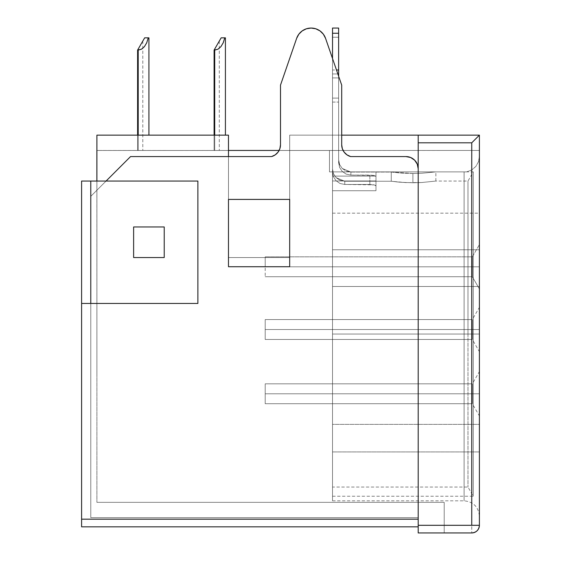 <?xml version="1.0" encoding="UTF-8"?>
<svg xmlns="http://www.w3.org/2000/svg" width="561" height="561" viewBox="0 0 561 561"><rect width="100%" height="100%" fill="white"/><g stroke="black" fill="none" stroke-linecap="round" stroke-linejoin="round"><path stroke-width="0.42" stroke-dasharray="2.81 2.1" d="M311.103 28.05A15.301 15.301 0 0 0 296.636 38.358A15.301 15.301 0 0 1 311.103 28.05L306.439 28.779L302.218 30.89L298.845 34.186L296.636 38.358L280.5 85.118L280.5 144.794L279.862 148.686L278.018 152.178L275.163 154.899L271.587 156.568L130.559 156.568L271.587 156.568L130.559 156.568L90.777 196.35L130.559 156.568L106.078 181.049L197.879 181.049L197.879 303.452L90.777 303.452L90.777 181.049L197.879 181.049L197.879 303.452L81.597 303.452L81.597 181.049L90.777 181.049L90.777 517.649L418.197 517.649L418.197 168.812L417.265 164.128L414.614 160.158L410.645 157.501L405.961 156.568L350.611 156.568L405.961 156.568L350.611 156.568L405.961 156.568L410.645 157.501L414.614 160.158L417.265 164.128L418.197 168.812L418.197 517.649L90.777 517.649L90.777 196.35L130.559 156.568L271.587 156.568L275.163 154.899L278.018 152.178L279.862 148.686L280.5 144.794L280.5 85.118L296.636 38.358L298.845 34.186L302.218 30.89L306.439 28.779L311.103 28.05L315.759 28.779L311.103 28.05L315.759 28.779L319.98 30.89L315.759 28.779L319.98 30.89L323.353 34.186L319.98 30.89L323.353 34.186L325.562 38.358L323.353 34.186L325.562 38.358L341.698 85.118L325.562 38.358L341.698 85.118L341.698 144.794L341.698 85.118L341.698 144.794L342.336 148.686L341.698 144.794L342.336 148.686L344.181 152.178L342.336 148.686L344.181 152.178L347.035 154.899L344.181 152.178L347.035 154.899L350.611 156.568L347.035 154.899L350.611 156.568L405.961 156.568A12.237 12.237 0 0 1 418.197 168.812L418.197 517.649L90.777 517.649L418.197 517.649L418.197 135.152L418.197 519.177L418.197 168.812A12.237 12.237 0 0 0 405.961 156.568L410.645 157.501L414.614 160.158L417.265 164.128L418.197 168.812A12.237 12.237 0 0 0 405.961 156.568L350.611 156.568A12.237 12.237 0 0 1 341.698 144.794A12.237 12.237 0 0 0 350.611 156.568A12.237 12.237 0 0 1 341.698 144.794L341.698 85.118L325.562 38.358A15.301 15.301 0 0 0 296.636 38.358L298.845 34.186L302.218 30.89L306.439 28.779L311.103 28.05A15.301 15.301 0 0 1 325.562 38.358L341.698 85.118L325.562 38.358A15.301 15.301 0 0 0 311.103 28.05M472.334 329.517L472.334 319.574L472.334 329.517L265.199 329.517L265.199 319.574L265.199 329.517L472.334 329.517L472.334 319.574L472.334 329.517L472.334 319.574L472.334 329.517L479.403 329.517L479.403 307.33L479.403 329.517L472.334 329.517L472.334 319.574L472.334 329.517L479.403 329.517L479.403 307.33L479.403 329.517L265.199 329.517L265.199 319.574L265.199 329.517L472.334 329.517L472.334 319.574L472.334 329.517L265.199 329.517L265.199 319.574L265.199 329.517L472.334 329.517L472.334 319.574L472.334 329.517L265.199 329.517L472.334 329.517L472.334 339.461L472.334 329.517L265.199 329.517L265.199 339.461L265.199 319.574L265.199 329.517L472.334 329.517L472.334 339.461L472.334 329.517L479.403 329.517L479.403 307.33L479.403 351.705L479.403 307.33L479.403 351.705L479.403 307.33L479.403 351.705L479.403 329.517L472.334 329.517L472.334 339.461L472.334 329.517L479.403 329.517L479.403 351.705L479.403 329.517L472.334 329.517L472.334 339.461L472.334 329.517L265.199 329.517L265.199 339.461L265.199 319.574L265.199 329.517L472.334 329.517L472.334 339.461L472.334 329.517L479.403 329.517L479.403 351.705L479.403 329.517L472.334 329.517L472.334 339.461L472.334 329.517M472.334 393.78L472.334 383.829L472.334 393.78L265.199 393.78L265.199 383.829L265.199 393.78L472.334 393.78L472.334 383.829L472.334 393.78L472.334 383.829L472.334 393.78L479.403 393.78L479.403 371.592L479.403 393.78L472.334 393.78L472.334 383.829L472.334 393.78L479.403 393.78L479.403 371.592L479.403 393.78L265.199 393.78L265.199 383.829L265.199 393.78L472.334 393.78L472.334 383.829L472.334 393.78L265.199 393.78L265.199 383.829L265.199 393.78L472.334 393.78L472.334 383.829L472.334 393.78L265.199 393.78L472.334 393.78L472.334 403.724L472.334 393.78L265.199 393.78L265.199 403.724L265.199 383.829L265.199 393.78L472.334 393.78L472.334 403.724L472.334 393.78L479.403 393.78L479.403 371.592L479.403 409.467L479.403 334.047L332.519 334.047L332.519 286.489L479.403 286.489L479.403 334.047L464.101 334.047L464.101 500.819L464.101 171.869L466.668 171.869L471.745 169.983L475.84 166.449L478.484 161.722L479.403 156.379L479.403 516.12L479.403 150.453L289.679 150.453L289.679 135.152L479.403 135.152L289.679 135.152L289.679 257.548L228.481 257.548L228.481 135.152L96.899 135.152L96.899 150.453L96.899 135.152L228.481 135.152L96.899 135.152L96.899 502.347L96.899 135.152L228.481 135.152L228.481 150.453L96.899 150.481L332.519 150.481L96.899 150.453L96.899 375.358L96.899 150.481L418.197 150.453L418.197 171.869L329.461 171.869L332.519 171.869L332.519 150.481L286.622 150.481L332.519 150.481L332.519 171.869L418.197 171.869L418.197 150.453L286.622 150.453L418.197 150.453L418.197 171.869L332.519 171.869L332.519 150.481L286.622 150.481L332.519 150.481L332.519 171.869L418.197 171.869L418.197 150.453L96.899 150.481L96.899 135.152L96.899 150.453L286.622 150.481L479.403 150.453L479.403 135.152L479.403 156.379L478.491 161.715L475.847 166.442L471.745 169.983L466.668 171.869L464.101 171.869L464.101 334.047L332.519 334.047L467.979 334.047L467.979 181.049L467.979 334.047L473.281 334.047L467.979 334.047L467.979 181.049L467.979 334.047L332.519 334.047L332.519 190.726L332.519 334.047L473.281 334.047L473.281 171.869L473.281 334.047L332.519 334.047L332.519 496.233L332.519 176.112L375.975 176.112L375.975 171.869L466.668 171.869L375.975 171.869L375.975 176.112L332.519 176.112L332.519 334.047L464.101 334.047L332.519 334.047L332.519 500.819L332.519 176.112L332.519 496.233L332.519 309.125L332.519 334.047L464.101 334.047L464.101 500.819L464.101 171.869L464.101 334.047L479.403 334.047L479.403 451.921L332.519 451.921L332.519 213.18L332.519 487.053L332.519 180.965L332.519 334.047L473.281 334.047L473.281 496.233L473.281 334.047L332.519 334.047L467.979 334.047L332.519 334.047L332.519 487.053L332.519 334.047L479.403 334.047L479.403 286.489L332.519 286.489L479.403 286.489L479.403 249.771L332.519 249.771L332.519 286.489L479.403 286.489L332.519 286.489L332.519 249.771L479.403 249.771L332.519 249.771L332.519 213.18L332.519 249.771L479.403 249.771L479.403 213.18L479.403 286.489L332.519 286.489L479.403 286.489L332.519 286.489L332.519 451.921L479.403 451.921L479.403 213.18L479.403 451.921L479.403 424.375L332.519 424.375L332.519 451.921L479.403 451.921L332.519 451.921L332.519 424.375L479.403 424.375L332.519 424.375L479.403 424.375L479.403 451.921L479.403 371.592L479.403 415.96L479.403 371.592L479.403 415.96L479.403 393.78L472.334 393.78L472.334 403.724L472.334 393.78L479.403 393.78L479.403 415.96L479.403 393.78L472.334 393.78L472.334 403.724L472.334 393.78L265.199 393.78L265.199 403.724L265.199 383.829L265.199 393.78L472.334 393.78L472.334 403.724L472.334 393.78L479.403 393.78L479.403 415.96L479.403 393.78L472.334 393.78L472.334 403.724L472.334 393.78M472.334 266.791L472.334 256.84L472.334 266.791L265.199 266.791L265.199 256.84L265.199 266.791L472.334 266.791L472.334 256.84L472.334 266.791L472.334 256.84L472.334 266.791L479.403 266.791L479.403 244.603L479.403 266.791L265.199 266.791L265.199 256.84L265.199 266.791L472.334 266.791L472.334 256.84L472.334 266.791L265.199 266.791L472.334 266.791L472.334 276.734L472.334 266.791L479.403 266.791L479.403 244.603L479.403 288.971L479.403 244.603L479.403 288.971L479.403 266.791L472.334 266.791L472.334 276.734L472.334 266.791L265.199 266.791L265.199 276.734L265.199 256.84L265.199 266.791L472.334 266.791L472.334 276.734L472.334 266.791L479.403 266.791L479.403 288.971L479.403 266.791L472.334 266.791L472.334 276.734L472.334 266.791M412.91 182.781L421.697 182.528L435.862 181.049L421.704 182.528L435.862 181.049L421.697 182.528L412.91 182.781L412.91 173.503L391.269 172.052L350.877 172.052L391.269 172.052L400.792 173.047L412.91 173.503L421.697 173.265L435.862 171.869L421.704 173.265L412.91 173.503L421.697 173.265L435.862 171.869L421.704 173.265L412.91 173.503L391.269 172.052L350.877 172.052L346.186 171.112L342.217 168.454L339.573 164.485L338.641 159.801L338.641 162.613L338.641 98.105L338.641 102.067L332.519 102.067L332.519 98.105L338.641 98.105L338.641 77.916L338.641 98.105L332.519 98.105L332.519 77.916L338.641 77.916L338.641 33.26L332.519 33.26L332.519 69.985L338.641 69.985L338.641 73.947L332.519 73.947L332.519 58.519L332.519 77.916L338.641 77.916L338.641 162.613L339.559 167.36L342.189 171.393L346.158 174.12L350.877 175.081L369.853 175.081L375.519 175.902L375.975 176.449L375.975 180.965L332.519 180.965L375.975 180.965L375.975 176.449L374.208 175.467L350.877 175.081L350.877 172.052L350.877 175.081L369.853 175.081L369.853 184.464L375.519 185.333L375.975 185.908L375.975 190.726L332.519 190.726L375.975 190.726L375.975 185.908L374.215 184.864L344.763 184.464L369.853 184.464L344.763 184.464L344.763 181.238L344.763 184.464L340.022 183.489L336.06 180.747L333.437 176.701L332.519 171.961L332.519 102.067L338.641 102.067L332.519 102.067L332.519 171.961L333.437 176.715L336.067 180.754L340.036 183.489L344.763 184.464L369.853 184.464L369.853 175.081L374.208 175.467L375.975 176.449L375.975 185.908L374.208 184.864L369.853 184.464L374.215 184.864L375.975 185.908L375.975 176.449L374.208 175.467L369.853 175.081L369.853 184.464L369.853 175.081L350.877 175.081L346.151 174.113L342.182 171.386L339.559 167.346L338.641 162.613L338.641 37.229L332.519 37.229L332.519 168.987L333.458 173.686L336.109 177.655L340.071 180.305L344.763 181.238L391.269 181.238L391.269 172.052L403.661 173.237L412.91 173.503L412.91 182.781L399.649 182.199L391.269 181.238L344.763 181.238L391.269 181.238L400.792 182.297L412.91 182.781L412.91 173.503L412.91 182.781L421.704 182.528L405.961 182.62L391.269 181.238L398.668 182.115M164.219 257.548L164.219 226.953L133.623 226.953L133.623 257.548L164.219 257.548L133.623 257.548L133.623 226.953L164.219 226.953L164.219 257.548L133.623 257.548L133.623 226.953L133.623 257.548L133.623 226.953L133.623 257.548L164.219 257.548L133.623 257.548M280.5 144.794L280.5 85.118L296.636 38.358L280.5 85.118L296.636 38.358L280.5 85.118L280.5 144.794A12.237 12.237 0 0 1 271.587 156.568A12.237 12.237 0 0 0 280.5 144.794A12.237 12.237 0 0 1 271.587 156.568L130.559 156.568L90.777 196.35L90.777 181.049L197.879 181.049L197.879 303.452L81.597 303.452L81.597 181.049L106.078 181.049L90.777 181.049L90.777 517.649L90.777 196.35L106.078 181.049L197.879 181.049L90.777 181.049L106.078 181.049L90.777 196.35L90.777 181.049L90.777 303.452L81.597 303.452L81.597 526.828L418.197 526.828L418.197 519.177L81.597 519.177L418.197 519.177L418.197 168.812L418.197 526.828L418.197 502.347L444.207 502.347L444.207 532.95L444.207 502.347L418.197 502.347L418.197 135.152L289.679 135.152L479.403 135.152L479.403 525.299L418.197 525.299L418.197 142.803L471.752 142.803L471.752 525.299L418.197 525.299L418.197 532.95L471.752 532.95L418.197 532.95L444.207 532.95L444.207 502.347L444.207 532.95L418.197 532.95L418.197 526.828L418.197 532.95L444.207 532.95L418.197 532.95L418.197 135.152L418.197 502.347L96.899 502.347L444.207 502.347L96.899 502.347L96.899 181.049L96.899 502.347L418.197 502.347L418.197 532.95L418.197 526.828L81.597 526.828L81.597 303.452L197.879 303.452L197.879 181.049L106.078 181.049L90.777 196.35L130.559 156.568L271.587 156.568L275.163 154.899L278.018 152.178L279.862 148.686M96.871 150.481L96.899 375.358L96.871 150.481M137.599 150.481L148.917 150.481L137.599 150.481L148.917 150.481L137.599 150.481L148.917 150.481L137.599 150.481L148.917 150.481L137.599 150.481L142.803 150.481L137.599 150.481L137.599 50.083L138.209 50.083L138.209 150.481L137.599 150.481L138.209 150.481L138.209 50.083L141.435 49.221L144.359 46.717L146.716 42.804L148.279 37.839L146.716 42.804L144.359 46.717L141.435 49.221L138.209 50.083L138.209 150.481L148.917 150.481L138.209 150.481L138.209 50.083L137.599 50.083L137.599 150.481L137.599 50.083L137.599 150.481L137.599 50.083L138.209 49.024L138.209 150.481L137.599 150.481L138.209 150.481L138.209 49.024L138.209 150.481L142.803 150.481L138.209 150.481L138.209 49.024L139.97 45.981L137.599 50.083L137.599 150.481L137.599 50.083L137.599 150.481L138.209 150.481L138.209 50.083L141.435 49.221L144.359 46.717L146.716 42.804L148.279 37.839L148.917 37.839L144.668 37.839L148.279 37.839L144.668 37.839L137.599 50.083L137.599 150.481L137.599 50.083L138.209 49.024L138.209 150.481L148.917 150.481L138.209 150.481L138.209 135.152L138.209 150.481L137.599 150.481L138.209 150.481L138.209 49.024L138.209 150.481L142.803 150.481L138.209 150.481L138.209 49.024L141.456 43.4L137.599 50.083L137.599 150.481L137.599 50.083L137.599 150.481L137.599 50.083L138.209 50.083L138.209 150.481L137.599 150.481L137.599 50.083L141.435 49.221L144.359 46.717L146.716 42.804L148.279 37.839L144.668 37.839L148.279 37.839L146.716 42.804L144.359 46.717L141.435 49.221L137.599 50.083L144.668 37.839L137.599 50.083L144.668 37.839L137.599 50.083L144.668 37.839L148.279 37.839L144.668 37.839L148.279 37.839L146.716 42.804L148.279 37.839L148.917 37.839L144.668 37.839L137.599 50.083L142.803 41.072L137.599 50.083L141.435 49.221L144.359 46.717L146.716 42.804L148.279 37.839L146.716 42.804L144.359 46.717L146.716 42.804L144.359 46.717L141.435 49.221L144.359 46.717L141.435 49.221L138.209 50.083L138.209 150.481L137.599 150.481L138.209 150.481L138.209 50.083L141.435 49.221L138.209 50.083L138.209 150.481L148.917 150.481L138.209 150.481L138.209 50.083L137.599 50.083L138.209 50.083L137.599 50.083L137.599 150.481L137.599 50.083L137.599 150.481L137.599 50.083L138.209 49.024L137.599 50.083L137.599 150.481L138.209 150.481L137.599 150.481L137.599 50.083L137.599 150.481L138.209 150.481L138.209 49.024L142.452 41.675L138.209 49.024L138.209 150.481L142.803 150.481L138.209 150.481L138.209 49.024L138.209 150.481L138.209 50.083L141.435 49.221L144.359 46.717L146.716 42.804L148.279 37.839L144.668 37.839L137.599 50.083L144.668 37.839L148.917 37.839L144.668 37.839L137.599 50.083L144.668 37.839L137.599 50.083L139.97 45.981L137.599 50.083L141.435 49.221L144.359 46.717L146.716 42.804L148.279 37.839L146.716 42.804L144.359 46.717L141.435 49.221L138.209 50.083L138.209 150.481L148.917 150.481L138.209 150.481L138.209 50.083L137.599 50.083L137.599 150.481L137.599 50.083L137.599 150.481L137.599 50.083L138.209 49.024L137.599 50.083L137.599 150.481L138.209 150.481L137.599 150.481L137.599 50.083L137.599 150.481L137.599 50.083L138.209 50.083L138.209 150.481L138.209 49.024L142.803 41.072L138.209 49.024L138.209 150.481L142.803 150.481L138.209 150.481L138.209 49.024L138.209 150.481L137.599 150.481M214.709 150.481L225.417 150.481L214.099 150.481L225.417 150.481L214.099 150.481L225.417 150.481L214.099 150.481L225.417 150.481L214.099 150.481L219.302 150.481L214.099 150.481L214.709 150.481L214.099 150.481L214.099 50.083L214.709 50.083L214.709 150.481L214.709 50.083L217.934 49.221L220.859 46.717L223.215 42.804L224.779 37.839L223.215 42.804L220.859 46.717L217.934 49.221L214.709 50.083L214.709 150.481L225.417 150.481L214.709 150.481L214.709 50.083L214.099 50.083L214.099 150.481L214.709 150.481L214.099 150.481L214.099 50.083L214.099 150.481L214.099 50.083L214.709 49.024L214.709 150.481L214.709 49.024L214.709 150.481L219.302 150.481L214.709 150.481L214.709 49.024L216.469 45.981L214.099 50.083L214.099 150.481L214.709 150.481L214.709 50.083L217.934 49.221L220.859 46.717L223.215 42.804L224.779 37.839L225.417 37.839L221.167 37.839L224.779 37.839L221.167 37.839L214.099 50.083L214.099 150.481L214.099 50.083L214.099 150.481L225.417 150.481L214.709 150.481L214.709 135.152L214.709 150.481L214.099 150.481L214.099 50.083L214.709 49.024L214.709 150.481L214.709 49.024L214.709 150.481L219.302 150.481L214.709 150.481L214.709 49.024L217.956 43.4L214.099 50.083L214.099 150.481L214.709 150.481L214.099 150.481L214.099 50.083L214.099 150.481L214.099 50.083L214.709 50.083L214.709 150.481L214.099 150.481L214.099 50.083L217.934 49.221L220.859 46.717L223.215 42.804L224.779 37.839L221.167 37.839L224.779 37.839L223.215 42.804L220.859 46.717L217.934 49.221L214.099 50.083L221.167 37.839L214.099 50.083L221.167 37.839L214.099 50.083L221.167 37.839L224.779 37.839L221.167 37.839L214.099 50.083L219.302 41.072L214.099 50.083L217.934 49.221L220.859 46.717L223.215 42.804L224.779 37.839L225.417 37.839L221.167 37.839L214.099 50.083L214.099 150.481L214.099 50.083L214.709 50.083L214.709 150.481L214.709 50.083L217.934 49.221L220.859 46.717L223.215 42.804L224.779 37.839L223.215 42.804L220.859 46.717L217.934 49.221L214.709 50.083L214.709 150.481L225.417 150.481L214.709 150.481L214.709 50.083L214.099 50.083L214.099 150.481L214.709 150.481L214.099 150.481L214.099 50.083L214.099 150.481L214.099 50.083L214.709 49.024L214.099 50.083L214.099 150.481L214.709 150.481L214.709 49.024L218.951 41.675L214.709 49.024L214.709 150.481L219.302 150.481L214.709 150.481L214.709 49.024L214.709 150.481L214.099 150.481L214.099 50.083L217.934 49.221L220.859 46.717L223.215 42.804L224.779 37.839L221.167 37.839L224.779 37.839L223.215 42.804L220.859 46.717L217.934 49.221L214.099 50.083L221.167 37.839L224.779 37.839L223.215 42.804L220.859 46.717L217.934 49.221L214.709 50.083L214.709 150.481L225.417 150.481L214.709 150.481L214.709 50.083L214.709 150.481L214.709 50.083L217.934 49.221L220.859 46.717L223.215 42.804L224.779 37.839L221.167 37.839L214.099 50.083L221.167 37.839L214.099 50.083L214.709 50.083L214.099 50.083L214.099 150.481L214.709 150.481L214.099 150.481L214.099 50.083L214.099 150.481L214.099 50.083L219.302 41.072L214.099 50.083L214.099 150.481L214.709 150.481L214.709 49.024L214.709 150.481L219.302 150.481L214.709 150.481L214.709 49.024L214.709 150.481M332.519 171.869L418.197 171.869L329.461 171.869L329.461 150.453L479.403 150.453L479.403 135.152L289.679 135.152L341.698 135.152L289.679 135.152L289.679 150.453L279.112 150.453L479.403 150.453L289.679 150.453L289.679 135.152L289.679 257.548L289.679 135.152L289.679 257.548L289.679 135.152L479.403 135.152L479.403 150.453L329.461 150.453L479.403 150.453L479.403 156.379L478.491 161.715L475.847 166.442L471.745 169.983L466.668 171.869L332.519 171.869L466.668 171.869L471.745 169.983L475.84 166.449L478.484 161.722L479.403 156.379L479.403 150.453L329.461 150.453L329.461 171.869L332.519 171.869L332.519 150.481L332.519 310.934L332.519 190.726L332.519 193.293L332.519 190.726L375.975 190.726L375.975 180.965L332.519 180.965L332.519 176.112L375.975 176.112L375.975 171.869L466.668 171.869L332.519 171.869L375.975 171.869L375.975 176.112L332.519 176.112L332.519 180.965L375.975 180.965L375.975 190.726L332.519 190.726L332.519 193.293L332.519 171.869L375.975 171.869L332.519 171.869L375.975 171.869L332.519 171.869L332.519 193.293L332.519 171.869M228.481 135.152L96.899 135.152L228.481 135.152L228.481 257.548L289.679 257.548L228.481 257.548L289.679 257.548L228.481 257.548L289.679 257.548L289.679 150.453L228.481 150.453L228.481 257.548L228.481 135.152M479.403 525.299L479.403 135.152L471.752 142.803L418.197 142.803L418.197 135.152L479.403 135.152L471.752 142.803L471.752 532.95L471.752 525.299L479.403 525.299C478.947 529.949 476.394 532.494 471.752 532.95A7.651 7.651 0 0 0 479.403 525.299M289.679 257.548L228.481 257.548L289.679 257.548M473.281 334.047L473.281 171.869L473.281 334.047L467.979 334.047L467.979 487.053L467.979 334.047L473.281 334.047L473.281 496.233L473.281 334.047M467.979 334.047L467.979 487.053L467.979 334.047M479.403 424.375L479.403 451.921L479.403 424.375M418.197 150.453L418.197 171.869L418.197 150.453M329.461 150.453L329.461 171.869L329.461 150.453M391.269 172.052L391.269 181.238L391.269 172.052L391.269 181.238L344.763 181.238L340.064 180.305L336.102 177.648L333.451 173.672L332.519 168.987L332.519 37.229L338.641 37.229L338.641 159.801L339.573 164.492L342.224 168.461L346.193 171.119L350.877 172.052L391.269 172.052M375.975 176.112L375.975 171.869L375.975 176.112M375.975 176.449L375.975 190.726L375.975 176.449M338.641 159.801L338.641 28.106L338.641 37.229L332.519 37.229L332.519 28.05L332.519 37.229L332.519 28.106L332.519 37.229L338.641 37.229L338.641 159.801L339.573 164.485L342.217 168.454L350.877 172.052L350.877 175.081L346.158 174.12L342.189 171.393L339.559 167.36L338.641 159.801L339.559 167.346L342.182 171.386L346.151 174.113L350.877 175.081L350.877 172.052L342.224 168.461L339.573 164.492L338.641 159.801M332.519 28.106L332.519 73.947L332.519 69.985L338.641 69.985L338.641 33.26L332.519 33.26L332.519 28.05L338.641 28.05L338.641 37.229L338.641 28.106M332.519 73.947L332.519 171.961L332.519 37.229L332.519 171.961L332.519 102.067L338.641 102.067L338.641 98.105L332.519 98.105L332.519 102.067L332.519 98.105L338.641 98.105L338.641 77.916L332.519 77.916L332.519 98.105L332.519 73.947L338.641 73.947L338.641 77.916L332.519 77.916L332.519 73.947M344.763 181.238L336.102 177.648L333.451 173.672L332.519 168.987L332.519 171.961L333.437 176.715L336.067 180.754L340.036 183.489L344.763 184.464L344.763 181.238L344.763 184.464L340.022 183.489L336.06 180.747L333.437 176.701L332.519 171.961L332.519 168.987L333.458 173.686L336.109 177.655L344.763 181.238M265.199 266.791L265.199 256.84L265.199 266.791M479.403 266.791L479.403 288.971L479.403 266.791M217.956 43.4L218.951 41.675M214.099 150.481L214.099 50.083L214.099 150.481M214.709 50.083L217.934 49.221L220.859 46.717L223.215 42.804L224.779 37.839L221.167 37.839L224.779 37.839L223.215 42.804L220.859 46.717L217.934 49.221L214.709 50.083M214.099 50.083L214.709 49.024M265.199 393.78L265.199 383.829L265.199 393.78M479.403 393.78L479.403 415.96L479.403 393.78M265.199 329.517L265.199 339.461L265.199 329.517M479.403 329.517L479.403 351.705L479.403 329.517M148.279 37.839L144.668 37.839L148.279 37.839L146.716 42.804L148.279 37.839M141.456 43.4L142.452 41.675M138.209 49.024L137.599 50.083L141.435 49.221L144.359 46.717L146.716 42.804L144.359 46.717L141.435 49.221L137.599 50.083L144.668 37.839L137.599 50.083M228.481 199.407L228.481 266.727L289.679 266.727L228.481 266.727L289.679 266.727L289.679 199.407L228.481 199.407L228.481 266.727L289.679 266.727L289.679 199.407L289.679 266.727L289.679 199.407L228.481 199.407L228.481 266.727L228.481 199.407L228.481 266.727L289.679 266.727L289.679 199.407M289.679 266.727L228.481 266.727M341.698 144.794L341.698 85.118L341.698 144.794M197.879 303.452L197.879 181.049L197.879 303.452L81.597 303.452L197.879 303.452M133.623 226.953L164.219 226.953M265.199 319.574L472.334 319.574L265.199 319.574L472.334 319.574L479.403 307.33M265.199 383.829L472.334 383.829L265.199 383.829L472.334 383.829L479.403 371.592M472.334 256.84L479.403 244.603L472.334 256.84L265.199 256.84L472.334 256.84M435.862 181.049L435.862 171.869L473.281 171.869L467.979 181.049L435.862 181.049M332.519 496.233L473.281 496.233L467.979 487.053L332.519 487.053M332.519 500.819L464.101 500.819C473.358 501.765 478.456 506.863 479.403 516.12M332.519 213.18L479.403 213.18M265.199 339.461L472.334 339.461L265.199 339.461L472.334 339.461L479.403 351.705M265.199 403.724L472.334 403.724L265.199 403.724L472.334 403.724L479.403 415.96M225.417 37.839L225.417 135.152M219.302 41.072L219.302 150.481L219.302 41.072M148.917 37.839L148.917 135.152M142.803 41.072L142.803 150.481L142.803 41.072M265.199 276.734L472.334 276.734L479.403 288.971L472.334 276.734L265.199 276.734"/><path stroke-width="0.84" d="M479.403 334.047L479.403 516.12L479.403 334.047M197.879 181.049L90.777 181.049L90.777 303.452L197.879 303.452L197.879 181.049L81.597 181.049L81.597 519.177L418.197 519.177L81.597 519.177L81.597 526.828L418.197 526.828L81.597 526.828L81.597 303.452L90.777 303.452L90.777 181.049L81.597 181.049L81.597 303.452L197.879 303.452L197.879 181.049M133.623 257.548L133.623 226.953L164.219 226.953L164.219 257.548L133.623 257.548L133.623 226.953L164.219 226.953L164.219 257.548L133.623 257.548L164.219 257.548M418.197 168.812L417.265 164.128L414.614 160.158L410.645 157.501L405.961 156.568L350.611 156.568L347.035 154.899L344.181 152.178L342.336 148.686L341.698 144.794L341.698 85.118L325.562 38.358L323.353 34.186L319.98 30.89L315.759 28.779L311.103 28.05L306.439 28.779L302.218 30.89L298.845 34.186L296.636 38.358L280.5 85.118L280.5 144.794L279.862 148.686L278.018 152.178L275.163 154.899L271.587 156.568L130.559 156.568L106.078 181.049L130.559 156.568L271.587 156.568A12.237 12.237 0 0 0 280.5 144.794L280.5 85.118L296.636 38.358A15.301 15.301 0 0 1 325.562 38.358L341.698 85.118L341.698 144.794A12.237 12.237 0 0 0 350.611 156.568L405.961 156.568A12.237 12.237 0 0 1 418.197 168.812M228.481 266.727L228.481 199.407L289.679 199.407L289.679 266.727L228.481 266.727L289.679 266.727L289.679 199.407L228.481 199.407L228.481 266.727L228.481 199.407M418.197 135.152L418.197 532.95L471.752 532.95L418.197 532.95L418.197 525.299L471.752 525.299L471.752 142.803L418.197 142.803L418.197 525.299L479.403 525.299L479.403 135.152L479.403 525.299A7.651 7.651 0 0 1 471.752 532.95C476.394 532.494 478.947 529.949 479.403 525.299L471.752 525.299L471.752 142.803L479.403 135.152L418.197 135.152L479.403 135.152L471.752 142.803L418.197 142.803L418.197 135.152L341.698 135.152L418.197 135.152M96.899 135.152L96.899 181.049L96.899 135.152L228.481 135.152L228.481 156.568L228.481 135.152L96.899 135.152M279.112 150.453L228.481 150.453L279.112 150.453M96.871 181.049L96.871 150.481L96.871 181.049M338.641 28.106L338.641 76.254L338.641 69.985L336.474 69.985L338.641 69.985L338.641 28.05L332.519 28.05L332.519 33.26L338.641 33.26L332.519 33.26L332.519 58.519L332.519 28.106M137.599 50.083L141.435 49.221L144.359 46.717L146.716 42.804L148.279 37.839L144.668 37.839L137.599 50.083L144.668 37.839L148.917 37.839L148.279 37.839L146.716 42.804L144.359 46.717L141.435 49.221L138.209 50.083L138.209 135.152L138.209 50.083L137.599 50.083L137.599 135.152L137.599 50.083L138.209 49.024M142.452 41.675L141.456 43.4M214.099 50.083L217.934 49.221L220.859 46.717L223.215 42.804L224.779 37.839L221.167 37.839L214.099 50.083L221.167 37.839L225.417 37.839L224.779 37.839L223.215 42.804L220.859 46.717L217.934 49.221L214.709 50.083L214.709 135.152L214.709 50.083L214.099 50.083L214.099 135.152L214.099 50.083L214.709 49.024M218.951 41.675L217.956 43.4M289.679 199.407L289.679 266.727M279.862 148.686L280.5 144.794M164.219 226.953L133.623 226.953M148.917 135.152L148.917 37.839M225.417 135.152L225.417 37.839"/></g></svg>
